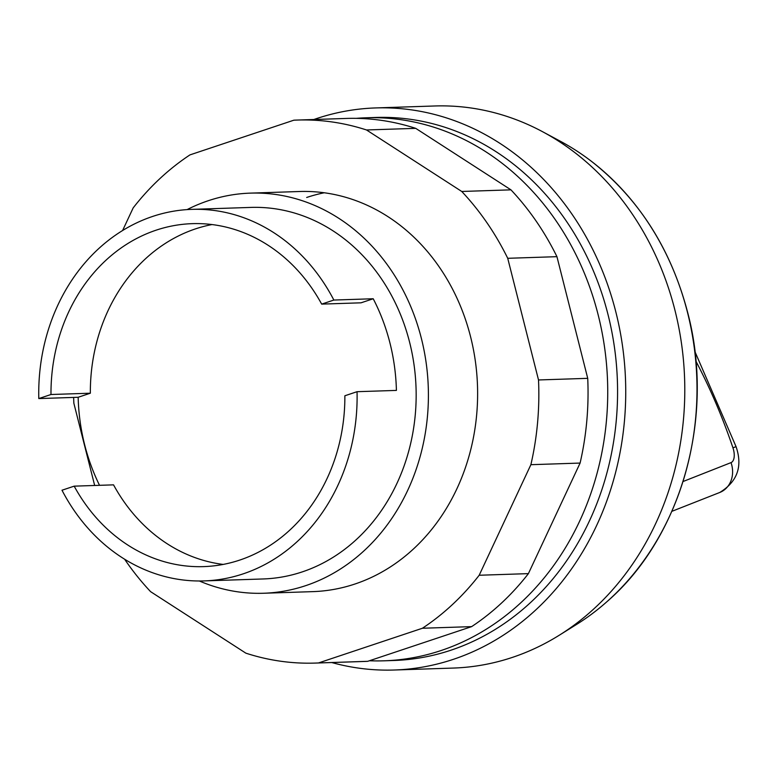 <?xml version="1.0" encoding="UTF-8"?>
<svg xmlns="http://www.w3.org/2000/svg" width="776" height="776" viewBox="0 0 776 776"><rect width="100%" height="100%" fill="white"/><g stroke="black" fill="none" stroke-linecap="round" stroke-linejoin="round"><path stroke-width="1.16" d="M356.291 118.35A271.658 232.616 88.1 0 1 366.126 117.787L375.972 117.457A271.658 232.616 88.1 0 1 614.485 347.58A271.658 232.616 88.1 0 1 451.011 650.181A271.658 232.616 88.1 0 1 393.868 660.483L384.023 660.812A271.658 232.616 88.1 0 1 369.405 660.754M366.126 117.787A271.658 232.616 88.1 0 1 604.64 347.9A271.658 232.616 88.1 0 1 441.175 650.501A271.658 232.616 88.1 0 1 384.023 660.812M313.844 119.504A281.193 240.773 88.1 0 1 316.501 118.602A281.193 240.773 88.1 0 1 375.652 107.932L434.705 105.982A281.193 240.773 88.1 0 1 542.56 131.707L560.534 141.339A269.786 231.015 88.1 0 1 592.398 162.068A269.786 231.015 88.1 0 1 687.478 312.33A269.786 231.015 88.1 0 1 606.89 601.73A269.786 231.015 88.1 0 1 576.461 624.505L559.157 635.302A281.193 240.773 88.1 0 1 512.383 657.398A281.193 240.773 88.1 0 1 453.233 668.068L394.179 670.018A281.193 240.773 88.1 0 1 331.74 662.539M375.652 107.932A281.193 240.773 88.1 0 1 622.536 346.125A281.193 240.773 88.1 0 1 453.329 659.348A281.193 240.773 88.1 0 1 394.179 670.018M187.103 209.598A200.169 171.399 88.1 0 1 208.269 200.722A200.169 171.399 88.1 0 1 250.376 193.127A200.169 171.399 88.1 0 1 426.131 362.683A200.169 171.399 88.1 0 1 305.676 585.657A200.169 171.399 88.1 0 1 263.568 593.252A200.169 171.399 88.1 0 1 199.335 580.981M99.532 485.32A185.871 159.158 88.1 0 1 78.163 397.273L38.8 398.573A185.871 159.158 88.1 0 1 152.697 216.417A185.871 159.158 88.1 0 1 191.798 209.365L250.852 207.415A185.871 159.158 88.1 0 1 414.045 364.865A185.871 159.158 88.1 0 1 302.194 571.912A185.871 159.158 88.1 0 1 263.093 578.964L204.049 580.914A185.871 159.158 88.1 0 1 61.993 490.228L74.176 486.154L113.538 484.855A171.574 146.916 88.1 0 0 223.207 564.424M78.163 397.273L90.346 393.209L50.983 394.509A171.574 146.916 88.1 0 1 192.273 223.653A171.574 146.916 88.1 0 1 321.671 304.114L361.044 302.815L373.217 298.75A185.871 159.158 88.1 0 1 396.41 390.406L357.047 391.696A185.871 159.158 88.1 0 1 243.15 573.862A185.871 159.158 88.1 0 1 204.049 580.914M90.346 393.209A171.574 146.916 88.1 0 1 212.003 224.555M357.047 391.696L344.864 395.77A171.574 146.916 88.1 0 1 203.574 566.616A171.574 146.916 88.1 0 1 74.176 486.154M38.8 398.573L50.983 394.509M321.671 304.114L333.855 300.05L373.217 298.75M191.798 209.365A185.871 159.158 88.1 0 1 333.855 300.05M542.56 131.707A281.193 240.773 88.1 0 1 684.616 379.095A281.193 240.773 88.1 0 1 559.157 635.302M263.568 593.252L312.776 591.632A200.169 171.399 -91.9 0 0 354.884 584.037A200.169 171.399 -91.9 0 0 470.557 336.677A200.169 171.399 -91.9 0 0 299.584 191.507L250.376 193.127M306.685 197.473A200.169 171.399 88.1 0 1 324.261 192.768M366.514 129.97L461.749 191.468L510.957 189.848L415.723 128.35A271.658 232.616 -91.9 0 0 346.445 118.437L297.237 120.057A271.658 232.616 88.1 0 1 366.514 129.97L415.723 128.35M122.598 230.52L133.181 207.89A271.658 232.616 88.1 0 1 189.955 154.89L293.852 120.193A271.658 232.616 88.1 0 1 297.237 120.057M94.672 485.485L73.846 403.18A271.658 232.616 88.1 0 1 73.642 397.428M461.749 191.468A271.658 232.616 88.1 0 1 507.727 258.301L538.515 379.959A271.658 232.616 88.1 0 1 530.881 464.688L479.19 575.249A271.658 232.616 88.1 0 1 422.416 628.25L318.509 662.947A271.658 232.616 88.1 0 1 315.134 663.082A271.658 232.616 88.1 0 1 245.856 653.159L150.612 591.671A271.658 232.616 88.1 0 1 124.606 559.215M315.134 663.082L364.342 661.462A271.658 232.616 -91.9 0 0 367.717 661.317L471.624 626.63A271.658 232.616 -91.9 0 0 528.398 573.629L580.099 463.068A271.658 232.616 -91.9 0 0 587.723 378.339L556.945 256.672A271.658 232.616 -91.9 0 0 510.957 189.848M318.509 662.947L367.717 661.317M422.416 628.25L471.624 626.63M479.19 575.249L528.398 573.629M530.881 464.688L580.099 463.068M538.515 379.959L587.723 378.339M507.727 258.301L556.945 256.672M671.851 511.345L719.769 492.469A24.784 21.447 -111.5 0 0 731.031 462.612L683.074 481.518M694.918 351.596L736.065 446.666L732.942 447.81A13.347 6.683 -108.5 0 1 731.031 462.612M695.927 361.189A308.838 154.579 -108.5 0 1 732.942 447.81M592.398 162.068C639.366 199.345 671.114 249.484 687.662 312.476C715.288 416.702 681.823 537.04 606.89 601.73M736.065 446.666C742.816 466.395 737.384 481.663 719.769 492.469"/></g></svg>
